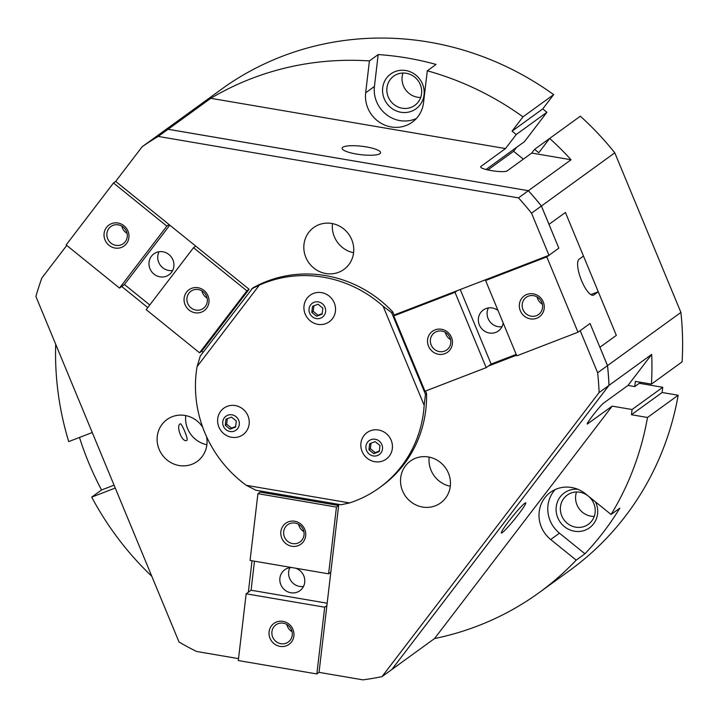 <?xml version="1.0" encoding="UTF-8"?>
<svg xmlns="http://www.w3.org/2000/svg" width="718" height="718" viewBox="0 0 718 718"><rect width="100%" height="100%" fill="white"/><g stroke="black" fill="none" stroke-linecap="round" stroke-linejoin="round"><path stroke-width="1.08" d="M254.486 561.189L251.076 590.232L246.148 593.804L238.304 660.551L316.853 673.951L319.043 672.362L362.967 679.856A297.019 281.968 -125.9 0 0 381.976 676.652L391.84 669.508A297.019 281.968 -125.9 0 0 391.857 669.49L434.561 638.544A297.019 281.968 -125.9 0 0 539.03 592.7L569.706 570.469A297.019 281.968 -125.9 0 0 678.178 395.241L662.122 392.504L662.732 387.289L639.298 383.286M553.659 94.623L542.736 108.912L512.069 131.152L522.991 116.854L553.659 94.623A297.019 281.968 -125.9 0 0 225.398 86.411L152.028 139.597A297.019 281.968 -125.9 0 1 168.093 129.267L210.787 98.312A297.019 281.968 -125.9 0 1 369.411 60.922L378.18 54.577L374.428 86.465L365.668 92.81A30.129 28.603 54.1 0 0 380.163 122.715A30.129 28.603 54.1 0 0 412.294 122.15A30.129 28.603 54.1 0 0 423.539 102.683L427.291 70.795L436.05 64.441A297.019 281.968 -125.9 0 0 378.18 54.577M485.996 169.529L524.481 141.626L546.91 112.286L542.736 108.912M516.619 147.325L513.594 151.283L487.8 169.987M523.332 159.154L513.594 151.283M565.263 127.131L534.578 149.353L531.742 153.051L507.375 170.722C504.341 173.523 477.991 169.268 480.898 166.45L505.49 148.572L210.787 98.312M539.03 592.7A297.019 281.968 -125.9 0 0 576.195 560.13L584.955 553.784A297.019 281.968 -125.9 0 0 619.84 508.138L611.072 514.492A297.019 281.968 -125.9 0 0 647.51 417.472L631.454 414.735L632.064 409.52L612.176 406.128L587.324 424.024C585.556 424.347 600.58 405.051 603.623 403.094L627.999 385.422L634.757 386.58L635.376 381.366L651.432 384.103L682.1 361.863A297.019 281.968 -125.9 0 0 680.897 312.42L614.788 152.817A297.019 281.968 -125.9 0 0 580.341 116.199L549.665 138.43L538.742 152.719L534.578 149.353M66.747 245.421L41.868 277.983A297.019 281.968 -125.9 0 0 35.9 296.471L179.042 642.045A297.019 281.968 -125.9 0 0 196.57 651.477L238.529 658.63M381.976 676.652L599.117 392.531L608.972 385.386A297.019 281.968 -125.9 0 0 607.5 365.624L590.052 323.495L577.999 332.228L546.793 256.891L558.846 248.159L548.983 255.303L531.535 213.174A297.019 281.968 -125.9 0 0 518.486 197.881L158.211 136.429L168.066 129.285A297.019 281.968 -125.9 0 0 152.01 139.615L142.146 146.759L115.679 181.403L113.489 182.982L66.146 244.928L119.511 288.071L124.438 284.499L149.757 304.971M158.211 136.429A297.019 281.968 -125.9 0 0 142.146 146.759M374.769 461.701A16.361 15.527 -125.9 0 0 391.166 440.242A16.361 15.527 -125.9 0 0 363.954 435.602A16.361 15.527 -125.9 0 0 374.769 461.701M231.564 437.28A16.361 15.527 -125.9 0 0 249.137 424.105A16.361 15.527 -125.9 0 0 235.289 405.571A16.361 15.527 -125.9 0 0 217.716 418.747A16.361 15.527 -125.9 0 0 231.564 437.28M317.868 324.339A16.361 15.527 -125.9 0 0 335.441 311.172A16.361 15.527 -125.9 0 0 321.601 292.639A16.361 15.527 -125.9 0 0 304.028 305.814A16.361 15.527 -125.9 0 0 317.868 324.339M383.134 306.254A118.38 112.376 -125.9 0 0 259.342 285.145L197.1 366.584A118.38 112.376 -125.9 0 0 246.283 485.323L349.558 502.932A118.38 112.376 -125.9 0 0 379.409 487.764A118.38 112.376 -125.9 0 0 424.167 405.311L383.134 306.254L391.66 312.689L392.755 311.89A118.38 112.376 -125.9 0 0 252.727 288.008L200.331 355.94L197.1 366.584M259.342 285.145L251.632 288.807M202.682 427.192A25.83 24.52 -125.9 0 0 166.926 419.581A25.83 24.52 -125.9 0 0 162.232 454.889A25.83 24.52 -125.9 0 0 197.244 461.405A25.83 24.52 -125.9 0 0 206.883 444.729A25.83 24.52 -125.9 0 0 206.56 436.679M121.701 286.482L147.773 307.564M246.884 290.844L199.55 352.789L201.74 351.201L203.104 352.305L201.74 351.201L249.083 289.255L246.884 290.844L193.528 247.701L195.718 246.112M257.915 493.688L336.455 507.087L328.611 573.826L250.07 560.435L257.915 493.688L260.104 492.099L260.239 490.977L260.104 492.099L338.645 505.499L338.779 504.368L319.043 672.362M252.036 560.767L248.338 592.215M599.117 392.531A297.019 281.968 -125.9 0 0 597.645 372.768L607.5 365.624M531.535 213.174L541.39 206.021L558.846 248.159L541.417 206.012A297.019 281.968 -125.9 0 0 528.367 190.71L571.061 159.764A297.019 281.968 -125.9 0 0 549.665 138.43M541.417 206.012L614.788 152.817M541.39 206.021A297.019 281.968 -125.9 0 0 528.34 190.728L518.486 197.881M608.972 385.386L391.84 669.508L608.999 385.369A297.019 281.968 -125.9 0 0 607.527 365.606L599.925 347.27L616.34 335.378L599.907 347.288L590.052 323.495L580.189 330.639L597.645 372.768M607.527 365.606L680.897 312.42M549.01 224.348L565.416 212.456L616.34 335.378L598.265 291.759L593.885 294.936A19.368 5.906 -111.1 0 1 593.463 295.161A19.368 5.906 -111.1 0 1 581.275 279.939A19.368 5.906 -111.1 0 1 579.103 259.243L583.483 256.066L565.416 212.456L548.992 224.366M647.51 417.472L678.178 395.241M353.588 252.727A25.83 24.52 -125.9 0 0 341.167 227.094A25.83 24.52 -125.9 0 0 313.631 227.588A25.83 24.52 -125.9 0 0 308.937 262.887A25.83 24.52 -125.9 0 0 343.949 269.412A25.83 24.52 -125.9 0 0 353.588 252.727A25.83 24.52 -125.9 0 1 332.47 223.603M249.083 289.255L115.679 181.403M548.983 255.303L394.065 315.049L392.755 311.89M79.501 437.45A297.019 281.968 -125.9 0 0 101.57 489.972L91.707 497.125A297.019 281.968 -125.9 0 0 151.812 576.303M55.699 344.272A297.019 281.968 -125.9 0 0 68.713 441.606L92.254 432.532M416.35 118.533A30.129 28.603 54.1 0 1 386.589 114.736A30.129 28.603 54.1 0 1 374.428 86.465M180.146 423.925L180.326 423.817C181.483 422.758 189.058 440.125 186.725 440.43C182.067 442.844 175.748 425.954 180.146 423.925M502.34 532.585A19.368 1.669 -51 0 1 501.37 532.98A19.368 1.669 -51 0 1 512.257 516.87A19.368 1.669 -51 0 1 525.729 502.851A19.368 1.669 -51 0 1 516.7 516.637A19.368 1.669 -51 0 1 502.34 532.585M379.957 153.652A19.368 4.236 -173.3 0 1 358.623 154.397A19.368 4.236 -173.3 0 1 342.109 148.213A19.368 4.236 -173.3 0 1 361.845 146.266A19.368 4.236 -173.3 0 1 380.594 152.737A19.368 4.236 -173.3 0 1 379.957 153.652M185.765 415.605A25.83 24.52 -125.9 0 0 206.883 444.738M522.991 116.854A297.019 281.968 -125.9 0 0 427.291 70.795M546.91 112.286L516.233 134.517L512.069 131.152M369.411 60.922L365.668 92.81M505.49 148.572L516.233 134.517M571.061 159.764L531.742 153.051M168.093 129.267L528.367 190.71L168.066 129.285M313.874 305.823L313.227 311.334L318.038 315.229L322.194 313.622M322.849 308.112L318.029 304.217L312.51 306.344L311.8 312.366L316.62 316.261L322.14 314.134L322.849 308.112M318.038 315.229L316.62 316.261M313.227 311.334L311.8 312.366M227.319 418.711L226.673 424.23L231.483 428.125L235.639 426.519M236.294 420.999L231.474 417.113L225.955 419.24L225.246 425.262L230.065 429.158L235.585 427.022L236.294 420.999M231.483 428.125L230.065 429.158M226.673 424.23L225.246 425.262M371.018 443.221L370.371 448.741L375.182 452.627L379.337 451.03M379.993 445.51L375.173 441.624L369.653 443.751L368.944 449.773L373.764 453.659L379.284 451.532L379.993 445.51M375.182 452.627L373.764 453.659M370.371 448.741L368.944 449.773M318.307 301.892A8.607 8.176 54.1 0 1 323.998 315.633A8.607 8.176 54.1 0 1 309.673 313.192A8.607 8.176 54.1 0 1 318.307 301.892M231.995 414.833A8.607 8.176 54.1 0 1 237.685 428.565A8.607 8.176 54.1 0 1 223.37 426.124A8.607 8.176 54.1 0 1 231.995 414.833M375.2 439.254A8.607 8.176 54.1 0 1 382.488 449.01A8.607 8.176 54.1 0 1 373.234 455.939A8.607 8.176 54.1 0 1 365.956 446.192A8.607 8.176 54.1 0 1 375.2 439.254M394.272 315.543L394.065 315.049L395.977 314.313L393.787 315.902L454.988 292.298L457.178 290.709M246.283 485.323L255.967 490.25L341.086 504.763L349.558 502.932M424.167 405.311L425.478 394.335L391.66 312.689M425.478 394.335L426.573 393.545L425.532 391.032M379.409 487.764L381.599 486.176A118.38 112.376 -125.9 0 0 426.573 393.545M488.384 366.045L516.529 355.195M91.707 497.125L115.248 488.043M434.561 638.544L612.176 406.128M555.158 489.568A30.129 28.603 54.1 0 0 559.466 533.169L550.697 539.523L576.195 560.13M550.697 539.523A30.129 28.603 54.1 0 1 550.455 492.306A30.129 28.603 54.1 0 1 585.583 493.876L611.072 514.492M651.432 384.103A297.019 281.968 -125.9 0 0 651.693 354.414L627.999 385.422M608.999 385.369L651.693 354.414M640.698 382.272L634.757 386.58M632.064 409.52L662.732 387.289M429.176 457.115A25.83 24.52 -125.9 0 0 450.294 486.257M450.294 486.239A25.83 24.52 -125.9 0 0 437.863 460.606A25.83 24.52 -125.9 0 0 410.337 461.1A25.83 24.52 -125.9 0 0 405.643 496.398A25.83 24.52 -125.9 0 0 440.655 502.923A25.83 24.52 -125.9 0 0 450.294 486.239M631.454 414.735L662.122 392.504M595.581 501.972A21.522 20.436 54.1 0 1 582.854 530.898A21.522 20.436 54.1 0 1 556.244 511.898A21.522 20.436 54.1 0 1 577.819 489.29M559.466 533.169L584.955 553.784M405.814 70.535A21.522 20.436 54.1 0 1 420.039 104.882A21.522 20.436 54.1 0 1 384.238 98.77A21.522 20.436 54.1 0 1 405.814 70.535M101.57 489.972L114.054 485.162M406.307 73.281A18.031 17.115 54.1 0 1 421.071 86.923A18.031 17.115 54.1 0 1 414.833 105.349A18.031 17.115 54.1 0 1 390.404 100.798A18.031 17.115 54.1 0 1 393.679 76.153A18.031 17.115 54.1 0 1 406.307 73.281M420.703 97.451A18.031 17.115 54.1 0 1 403.013 73.039M579.848 492.234A18.031 17.115 54.1 0 1 594.612 505.876A18.031 17.115 54.1 0 1 588.374 524.302A18.031 17.115 54.1 0 1 563.935 519.751A18.031 17.115 54.1 0 1 567.211 495.106A18.031 17.115 54.1 0 1 579.848 492.234M594.244 516.404A18.031 17.115 54.1 0 1 576.545 491.992M246.148 593.804L324.689 607.204L316.853 673.951M280.029 646.388A12.915 12.26 54.1 0 1 271.494 625.791A12.915 12.26 54.1 0 1 292.971 629.453A12.915 12.26 54.1 0 1 280.029 646.388M324.689 607.204L326.887 605.615M251.076 590.232L327.166 603.21M336.455 507.087L338.645 505.499M330.81 572.246L328.611 573.826M295.717 568.216A12.915 12.26 54.1 0 1 304.576 578.493A12.915 12.26 54.1 0 1 299.891 590.699A12.915 12.26 54.1 0 1 290.844 592.763A12.915 12.26 54.1 0 1 280.262 582.989A12.915 12.26 54.1 0 1 284.732 569.787A12.915 12.26 54.1 0 1 291.813 567.552M291.795 546.272A12.915 12.26 54.1 0 1 283.26 525.666A12.915 12.26 54.1 0 1 304.737 529.337A12.915 12.26 54.1 0 1 291.795 546.272M303.49 586.453A12.915 12.26 54.1 0 1 299.603 586.409A12.915 12.26 54.1 0 1 289.892 567.687M280.891 643.705A10.582 10.043 54.1 0 1 272.221 635.69A10.582 10.043 54.1 0 1 275.883 624.875A10.582 10.043 54.1 0 1 290.225 627.55A10.582 10.043 54.1 0 1 288.304 642.018A10.582 10.043 54.1 0 1 280.891 643.705M292.091 631.723A10.582 10.043 54.1 0 1 286.841 624.48M292.648 543.589A10.582 10.043 54.1 0 1 283.987 535.574A10.582 10.043 54.1 0 1 287.649 524.759A10.582 10.043 54.1 0 1 301.991 527.434A10.582 10.043 54.1 0 1 300.07 541.893A10.582 10.043 54.1 0 1 292.648 543.589M303.858 531.607A10.582 10.043 54.1 0 1 298.598 524.364M546.793 256.891L485.592 280.496L516.798 355.832L577.999 332.228M393.787 315.902L424.993 391.238L486.194 367.634L491.121 364.062L516.197 354.396M543.275 301.937A12.915 12.26 54.1 0 1 530.324 318.873A12.915 12.26 54.1 0 1 521.789 298.275A12.915 12.26 54.1 0 1 543.275 301.937M485.592 280.496L487.782 278.907M491.121 364.062L460.247 289.525M503.174 322.956A12.915 12.26 54.1 0 1 498.4 330.944A12.915 12.26 54.1 0 1 480.898 327.686A12.915 12.26 54.1 0 1 483.241 310.032A12.915 12.26 54.1 0 1 498.014 310.49M486.194 367.634L454.988 292.298M451.46 337.343A12.915 12.26 54.1 0 1 438.519 354.279A12.915 12.26 54.1 0 1 429.983 333.682A12.915 12.26 54.1 0 1 451.46 337.343M590.851 294.613L598.265 291.759M502.008 326.699A12.915 12.26 54.1 0 1 488.105 318.568A12.915 12.26 54.1 0 1 488.402 307.932M541.794 302.305A10.582 10.043 54.1 0 1 538.599 314.502A10.582 10.043 54.1 0 1 524.257 311.827A10.582 10.043 54.1 0 1 526.177 297.36A10.582 10.043 54.1 0 1 541.794 302.305M542.386 304.208A10.582 10.043 54.1 0 1 537.728 298.868A10.582 10.043 54.1 0 1 537.136 296.965M449.989 337.711A10.582 10.043 54.1 0 1 446.793 349.908A10.582 10.043 54.1 0 1 432.451 347.234A10.582 10.043 54.1 0 1 434.372 332.766A10.582 10.043 54.1 0 1 449.989 337.711M450.581 339.614A10.582 10.043 54.1 0 1 445.923 334.274A10.582 10.043 54.1 0 1 445.331 332.371M169.035 224.546L166.845 226.134L113.489 182.982M166.845 226.134L119.511 288.071M106.488 227.444A12.915 12.26 54.1 0 1 127.975 231.106A12.915 12.26 54.1 0 1 115.024 248.042A12.915 12.26 54.1 0 1 106.488 227.444M169.789 225.156L124.438 284.499M199.55 352.789L146.185 309.646L193.528 247.701M151.444 256.227A12.915 12.26 54.1 0 1 153.867 253.858A12.915 12.26 54.1 0 1 171.378 257.116A12.915 12.26 54.1 0 1 169.026 274.77A12.915 12.26 54.1 0 1 152.665 272.885A12.915 12.26 54.1 0 1 151.444 256.227M186.536 292.154A12.915 12.26 54.1 0 1 208.014 295.816A12.915 12.26 54.1 0 1 195.072 312.761A12.915 12.26 54.1 0 1 186.536 292.154M172.634 270.515A12.915 12.26 54.1 0 1 160.285 265.157A12.915 12.26 54.1 0 1 159.028 251.758M108.894 228.468A10.582 10.043 54.1 0 1 110.877 226.529A10.582 10.043 54.1 0 1 125.228 229.204A10.582 10.043 54.1 0 1 123.299 243.671A10.582 10.043 54.1 0 1 109.89 242.128A10.582 10.043 54.1 0 1 108.894 228.468M127.086 233.377A10.582 10.043 54.1 0 1 121.836 226.134M188.933 293.186A10.582 10.043 54.1 0 1 190.916 291.248A10.582 10.043 54.1 0 1 205.267 293.922A10.582 10.043 54.1 0 1 203.347 308.381A10.582 10.043 54.1 0 1 189.929 306.837A10.582 10.043 54.1 0 1 188.933 293.186M207.125 298.096A10.582 10.043 54.1 0 1 201.875 290.844M587.8 423.799L587.279 423.71M592.996 295.277L593.885 294.936"/></g></svg>
